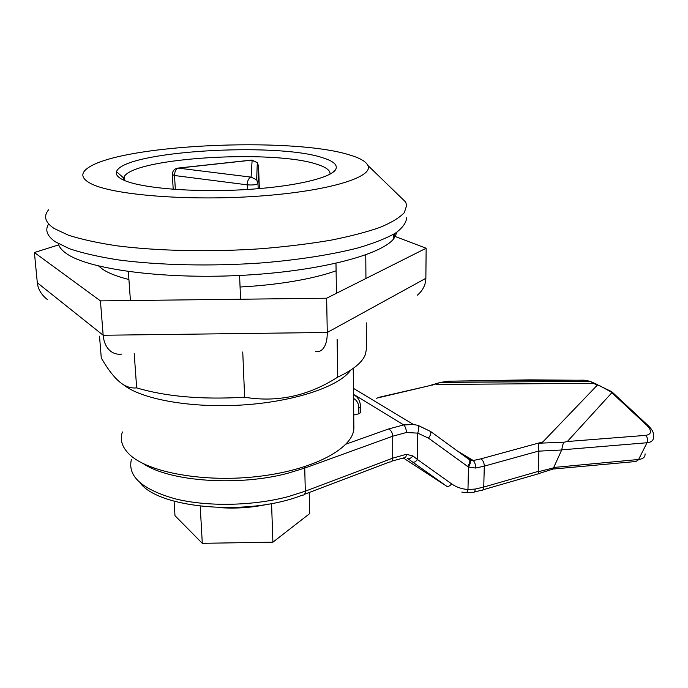 <?xml version="1.0" encoding="UTF-8"?>
<svg xmlns="http://www.w3.org/2000/svg" width="688" height="688" viewBox="0 0 688 688"><rect width="100%" height="100%" fill="white"/><g stroke="black" fill="none" stroke-linecap="round" stroke-linejoin="round"><path stroke-width="1.03" d="M122.387 431.969C119.772 439.537 121.922 446.83 128.845 453.848C147.12 472.604 205.368 483.165 260.451 476.165C315.62 469.311 354.157 447.432 353.873 427.738L353.856 426.741M123.135 384.472C140.92 399.315 191.548 408.448 243.604 404.914C295.694 401.431 339.442 386.26 350.742 370.101M99.519 336.165L101.274 357.958L101.987 359.17C107.904 369.275 113.597 376.689 119.05 381.419C124.683 386.364 130.557 388.522 136.663 387.886C165.885 396.606 201.876 399.728 244.627 397.234C277.35 402.652 308.379 395.953 337.713 377.136C353.297 369.886 362.55 362.249 365.466 354.234L366.429 348.945L366.248 322.827M136.663 387.886L134.194 353.365M130.419 300.527L128.346 271.536M337.713 377.136L337.137 339.313M336.441 293.303L335.985 263.315M239.587 275.467L240.576 299.228M242.752 351.981L244.627 397.234M48.642 223.927C44.78 230.007 47.016 235.967 55.35 241.815L69.634 248.798C82.5 253.098 98.582 256.787 117.872 259.84C158.713 265.319 211.827 266.48 262.197 262.885C299.469 259.78 332.734 254.483 358.474 247.792C374.169 243.139 386.527 238.229 395.54 233.077C402.566 227.9 406.264 222.792 406.625 217.778M397.741 194.377L405.662 202.048L406.677 205.351L404.329 212.618C399.711 217.597 391.661 222.499 380.172 227.341C366.73 232.045 350.218 236.345 330.627 240.241C309.514 243.793 286.535 246.614 261.698 248.695C211.13 252.169 157.81 251.06 116.831 245.805C97.481 242.873 81.347 239.338 68.447 235.21L54.146 228.502C45.098 222.379 43.258 216.144 48.616 209.814M349.1 154.8C359.712 157.896 365.982 161.456 367.917 165.481C373.911 176.954 329.724 191.075 259.066 196.114C188.512 201.249 111.998 194.996 90.721 183.533C81.674 178.699 80.41 173.746 86.929 168.68C117.605 144.411 291.265 136.577 349.1 154.8M322.629 157.741C276.258 141.926 122.765 151.05 116.513 171.699C115.532 174.563 117.768 177.298 123.238 179.921C139.862 187.979 191.608 192.545 242.382 189.776C293.208 187.059 331.848 177.891 335.847 169.179C337.739 164.853 333.327 161.044 322.629 157.741M330.008 174.184L330.051 173.926C330.249 170.366 326.017 167.21 317.366 164.441C275.338 149.64 136.955 157.199 124.382 176.309L123.565 177.9L123.522 180.05M175.328 189.441L174.528 175.517C174.571 171.604 175.861 169.136 178.407 168.13L177.702 168.113M259.35 188.615L258.559 166.126L257.991 183.558L256.65 179.817L251.086 177.134C248.626 178.209 247.345 180.781 247.25 184.84L174.528 175.517L172.344 174.546C172.516 170.787 174.46 168.629 178.192 168.061L251.894 160.055L257.312 162.626L258.559 166.126L257.2 165.438M247.431 189.484L247.25 184.84C252.745 185.227 256.323 184.823 257.983 183.636L256.65 179.817L257.312 162.626L251.335 160.115M309.204 492.488L309.712 513.583L272.904 542.178L202.289 543.322L174.993 515.69L174.081 501.182M202.289 543.322L200.234 506.23M218.99 507.598C235.984 508.828 252.634 507.641 268.922 504.02M272.904 542.178L271.562 503.539M612.045 391.962L648.044 425.502L646.737 425.236L611.856 392.719L567.342 441.515L564.151 442.195C563.309 442.788 562.509 445.351 561.743 449.857L552.997 469.061L539.59 473.318M539.452 473.482C539.358 474.299 538.945 473.74 538.205 471.787L538.91 451.139L561.675 449.995M538.205 471.787L553.608 467.831M564.151 442.195L539.487 443.184C538.386 443.726 538.197 446.323 538.928 450.975L538.91 451.139M417.986 425.356L413.557 424.53L417.986 425.356L430.619 431.488C431.256 433.173 430.533 435.384 428.452 438.127L468.476 467.057L475.692 468.055C475.614 464.71 474.806 462.198 473.275 460.513L469.964 460.057C470.755 461.897 470.265 464.237 468.476 467.057L467.978 489.521C461.631 489.005 456.204 487.138 451.689 483.905L417.539 459.584C415.569 461.803 413.944 462.628 412.645 462.069L446.736 486.253C448.086 486.863 449.737 486.081 451.689 483.905M466.524 492.608L472.966 492.238C474.281 492.789 475.021 491.731 475.184 489.065L467.978 489.521C467.264 492.281 466.361 493.287 465.269 492.531L461.829 492.109M413.557 424.53L403.718 424.917C405.344 426.508 406.238 429.037 406.384 432.494L417.728 433.139L417.539 459.584L412.955 455.929L406.298 454.312C406.178 457.099 405.421 458.26 404.037 457.795L391.85 461.132M412.645 462.069L407.614 458.492C409.119 459.128 410.899 458.277 412.955 455.929M376.336 398.249L428.237 385.985M432.245 385.151L440.44 382.408L448.266 381.212L444.293 382.382M586.262 380.301L529.743 379.862L448.266 381.212M584.929 380.172L590.037 381.315L595.318 384.231L597.683 384.678M596.978 384.437L593.821 383.311L436.106 384.472M599.902 385.822L611.408 392.143L611.727 391.678M611.856 392.719L611.408 392.143M595.318 384.231L597.502 384.97L542.892 441.902L539.487 443.184M464.245 455.981L471.633 460.435L467.978 458.698M467.565 466.473C469.612 463.772 470.274 461.562 469.543 459.833L430.619 431.488L418.098 425.468C419.018 427.145 418.889 429.699 417.728 433.139L428.452 438.127M358.869 413.815L358.818 407.907L360.512 406.78L360.564 412.671L358.869 413.815L353.735 415.019M47.395 299.547C41.426 294.894 38.064 289.295 37.315 282.759L103.166 335.254C103.862 342.65 106.502 348.085 111.078 351.568C114.294 353.804 117.863 354.638 121.776 354.088M417.375 295.195C422.862 290.439 425.691 284.806 425.863 278.305L327.264 332.467L326.654 298.214L100.431 300.888L103.166 335.254L327.264 332.467C327.325 339.838 325.88 345.307 322.913 348.876C320.789 351.207 318.303 352.11 315.465 351.585M37.315 282.759L34.4 252.522L58.704 244.859M100.431 300.888L34.4 252.522M425.863 278.305L426.147 248.239L326.654 298.214M395.359 236.569L426.147 248.239M98.728 266.067L102.839 269.378C108.592 273.213 117.287 276.593 128.914 279.509M240.069 287.008C258.903 285.984 276.542 284.11 292.968 281.375C310.159 278.468 324.538 274.942 336.105 270.788M393.381 239.063L394.37 237.833L394.379 233.808M58.334 243.655C59.125 247.069 61.86 250.398 66.53 253.631C88.021 269.068 161.663 279.276 239.252 275.475C316.893 271.769 379.896 255.454 393.39 239.2M394.37 237.833L397.045 232.08M394.508 237.824L394.508 233.722M393.381 234.402L393.381 239.209M251.086 177.134L178.407 168.13L252.135 160.115L251.086 177.134M257.991 183.558L258.181 188.71L257.991 183.558M403.297 457.959L446.736 486.253M553.659 468.992L635.91 461.51L639.014 459.438C643.228 458.836 645.241 456.961 645.069 453.822M553.608 467.487L638.619 459.481L646.978 442.745L561.743 449.857M538.928 450.975L484.3 466.129L483.741 487.07L538.059 471.435M475.184 489.065L483.741 487.07C483.535 489.701 482.572 490.819 480.835 490.432L474.445 491.954M542.892 441.902L481.007 458.81C483.071 460.358 484.171 462.8 484.3 466.129L475.692 468.055M304.578 494.251L389.494 462.001C391.489 462.181 392.564 460.9 392.719 458.148L406.298 454.312M131.442 459.343C127.263 476.062 141.737 489.202 174.872 498.757C207.243 506.91 253.175 505.998 288.418 496.564L305.309 491.18L392.719 458.148L392.719 436.209L304.732 468.089L305.309 491.18C305.231 494.07 304.225 495.377 302.29 495.111C249.778 516.31 159.289 508.853 140.146 482.933M567.342 441.515L645.74 435.366C647.64 437.534 648.053 439.993 646.978 442.745L647.374 442.711C651.588 442.152 653.591 440.329 653.376 437.241C654.348 433.646 652.568 429.733 648.044 425.502L648.483 425.906M646.737 425.236C652.018 430.765 651.785 434.128 646.041 435.341L645.74 435.366M481.007 458.81L473.275 460.513L457.116 450.786M406.384 432.494L392.719 436.209C392.478 432.743 391.137 430.318 388.694 428.925L346.064 444.113M304.595 466.739L304.732 468.089L287.722 473.284C238.564 486.493 169.704 481.609 143.474 463.746M584.103 380.163L452.05 381.135M354.604 394.964L403.718 424.917L388.694 428.925M353.512 394.301L356.891 397.028M353.555 398.429C356.909 400.33 358.663 403.495 358.818 407.907M353.228 368.398L353.873 427.738M365.767 254.827L365.939 278.485M367.917 165.481L405.662 202.048M123.565 177.9L116.513 171.699M124.382 176.309L124.683 180.557M332.149 172.886L335.847 169.179M173.204 189.286L172.361 174.838M377.936 397.552L431.213 385.306M430.112 385.426L440.44 382.416L590.037 381.315L596.487 384.145M596.066 384.119L611.623 391.635M353.443 388.35L413.522 424.53M360.512 406.78C360.306 401.078 357.966 396.959 353.512 394.413M482.933 489.822L539.057 473.593"/></g></svg>
